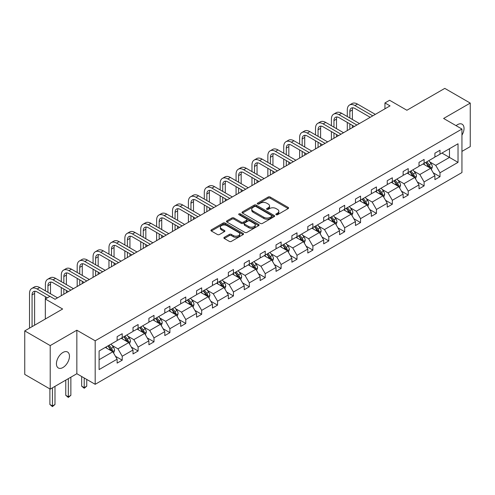 <?xml version="1.0" encoding="UTF-8"?>
<svg xmlns="http://www.w3.org/2000/svg" width="495" height="495" viewBox="0 0 495 495"><rect width="100%" height="100%" fill="white"/><g stroke="black" fill="none" stroke-linecap="round" stroke-linejoin="round"><path stroke-width="0.74" d="M276.148 214.712A0.99 0.569 0 0 0 277.547 214.712L288.17 208.574A1.417 0.817 0 0 0 288.585 207.999A1.417 0.817 0 0 0 288.17 207.424L270.177 197.035A1.417 0.817 0 0 0 268.179 197.035L257.555 203.167A0.99 0.569 0 0 0 257.264 203.569A0.99 0.569 0 0 0 257.555 203.971A0.99 0.569 0 0 0 258.953 203.971L260.327 203.179A4.523 2.611 0 0 1 266.725 203.179L268.228 204.045A4.523 2.611 0 0 1 269.552 205.895A4.523 2.611 0 0 1 268.228 207.739L266.848 208.531A0.99 0.569 0 0 0 266.564 208.94A0.99 0.569 0 0 0 266.848 209.342A0.99 0.569 0 0 0 268.253 209.342L269.627 208.55A4.523 2.611 0 0 1 276.024 208.55L277.522 209.416A4.523 2.611 0 0 1 278.846 211.26A4.523 2.611 0 0 1 277.522 213.11L276.148 213.902A0.99 0.569 0 0 0 275.857 214.304A0.99 0.569 0 0 0 276.148 214.712L276.148 213.902M62.945 367.525A9.219 5.321 120 0 0 68.966 359.401A9.219 5.321 120 0 0 67.555 352.013A9.219 5.321 120 0 0 62.945 352.471A9.219 5.321 120 0 0 56.925 360.595A9.219 5.321 120 0 0 58.336 367.983A9.219 5.321 120 0 0 62.945 367.525M461.946 135.154A9.219 5.321 120 0 0 462.126 124.208A9.219 5.321 120 0 0 457.516 124.666A9.219 5.321 120 0 0 456.099 125.668M461.946 151.39L470.25 146.6L470.25 103.084L444.788 88.382L406.896 110.255L389.584 100.262L384.949 102.935L384.949 108.82M50.212 389.107L76.849 373.725L76.849 330.214L50.212 345.59L50.212 389.107L24.75 374.406L24.75 330.889L62.636 309.016L45.323 299.017L45.323 319.009M50.212 345.59L24.75 330.889M224.285 237.322A1.417 0.817 0 0 0 223.876 237.897A1.417 0.817 0 0 0 224.285 238.479L229.333 241.393A1.417 0.817 0 0 0 231.338 241.393L243.132 234.581A1.417 0.817 0 0 0 243.546 234.005A1.417 0.817 0 0 0 243.132 233.423L225.138 223.035A1.417 0.817 0 0 0 223.14 223.035L211.34 229.847A1.417 0.817 0 0 0 210.926 230.422A1.417 0.817 0 0 0 211.34 231.004L217.441 234.525A1.417 0.817 0 0 0 219.44 234.525L224.489 231.604A1.417 0.817 0 0 0 224.903 231.029A1.417 0.817 0 0 0 224.489 230.453L221.463 228.709A3.781 2.184 0 0 1 220.355 227.162A3.781 2.184 0 0 1 222.688 225.145A3.781 2.184 0 0 1 226.809 225.621L238.658 232.458A3.781 2.184 0 0 1 239.766 234.005A3.781 2.184 0 0 1 237.433 236.022A3.781 2.184 0 0 1 233.312 235.546L231.338 234.407A1.417 0.817 0 0 0 229.333 234.407L224.285 237.322L224.285 238.479M45.323 299.017L49.958 296.344L55.05 299.283L390.041 105.874L384.949 102.935M76.849 330.214L95.182 340.795L461.946 129.047L461.946 172.563L95.182 384.312L95.182 340.795M470.25 103.084L443.613 118.46L461.946 129.047M260.426 223.437A1.417 0.817 0 0 0 262.43 223.437L274.224 216.631A1.417 0.817 0 0 0 274.638 216.049A1.417 0.817 0 0 0 274.224 215.474L256.231 205.085A1.417 0.817 0 0 0 254.232 205.085L242.432 211.897A1.417 0.817 0 0 0 242.018 212.473A1.417 0.817 0 0 0 242.432 213.048L260.426 223.437M239.382 214.923A0.99 0.569 0 0 1 240.384 215.065L240.384 213.889L258.681 224.452A1.417 0.817 0 0 1 259.095 225.027A1.417 0.817 0 0 1 258.681 225.602L246.881 232.415A1.417 0.817 0 0 1 244.883 232.415L226.889 222.026L231.932 219.13L231.932 217.955L226.889 220.869A1.417 0.817 0 0 0 226.475 221.451A1.417 0.817 0 0 0 226.889 222.026L226.889 220.869M231.932 219.13A1.417 0.817 0 0 1 233.937 219.13L233.937 217.955A1.417 0.817 0 0 0 231.932 217.955M233.937 217.955L241.232 222.168A1.417 0.817 0 0 0 243.231 222.168L246.584 220.238A1.417 0.817 0 0 0 246.993 219.656A1.417 0.817 0 0 0 246.584 219.081L238.986 214.694A0.99 0.569 0 0 1 238.695 214.292A0.99 0.569 0 0 1 239.302 213.766A0.99 0.569 0 0 1 240.384 213.889M99.099 350.998L117.129 340.591L117.129 336.65L122.222 333.71L122.222 337.652L133.019 331.421L133.019 327.48L138.111 324.541L138.111 328.476L148.908 322.245L148.908 318.304L154.001 315.365L154.001 319.306L164.798 313.069L164.798 309.134L169.89 306.188L169.89 310.13L180.687 303.899L180.687 299.958L185.78 297.019L185.78 300.96L196.577 294.723L196.577 290.782L201.669 287.843L201.669 291.784L212.46 285.553L212.46 281.612L217.553 278.673L217.553 282.614L228.35 276.377L228.35 272.436L233.442 269.497L233.442 273.438L244.239 267.207L244.239 263.266L249.332 260.327L249.332 264.262L260.129 258.031L260.129 254.09L265.221 251.151L265.221 255.092L276.018 248.855L276.018 244.92L281.111 241.975L281.111 245.916L291.908 239.685L291.908 235.744L297 232.805L297 236.746L307.797 230.509L307.797 226.574L312.889 223.629L312.889 227.57L323.687 221.339L323.687 217.398L328.779 214.459L328.779 218.4L339.576 212.163L339.576 208.222L344.668 205.283L344.668 209.224L355.466 202.993L355.466 199.052L360.558 196.113L360.558 200.048L371.349 193.817L371.349 189.876L376.447 186.937L376.447 190.878L387.239 184.641L387.239 180.706L392.331 177.767L392.331 181.702L403.128 175.471L403.128 171.53L408.22 168.591L408.22 172.532L419.018 166.295L419.018 162.36L424.11 159.415L424.11 163.356L434.907 157.125L434.907 153.184L439.999 150.245L439.999 154.186L458.03 143.773L458.03 162.36L439.999 172.767L439.999 176.709L434.907 179.648L434.907 175.706L424.11 181.937L424.11 185.879L419.018 188.818L419.018 184.883L408.22 191.113L408.22 195.055L403.128 197.994L403.128 194.052L392.331 200.283L392.331 204.225L387.239 207.164L387.239 203.228L376.447 209.459L376.447 213.401L371.349 216.34L371.349 212.398L360.558 218.635L360.558 222.571L355.466 225.516L355.466 221.574L344.668 227.805L344.668 231.747L339.576 234.686L339.576 230.744L328.779 236.981L328.779 240.917L323.687 243.862L323.687 239.92L312.889 246.151L312.889 250.093L307.797 253.032L307.797 249.09L297 255.327L297 259.269L291.908 262.208L291.908 258.266L281.111 264.497L281.111 268.438L276.018 271.378L276.018 267.442L265.221 273.673L265.221 277.615L260.129 280.554L260.129 276.612L249.332 282.849L249.332 286.784L244.239 289.724L244.239 285.788L233.442 292.019L233.442 295.961L228.35 298.9L228.35 294.958L217.553 301.195L217.553 305.13L212.46 308.076L212.46 304.134L201.669 310.365L201.669 314.306L196.577 317.246L196.577 313.304L185.78 319.541L185.78 323.482L180.687 326.422L180.687 322.48L169.89 328.711L169.89 332.652L164.798 335.591L164.798 331.656L154.001 337.887L154.001 341.828L148.908 344.768L148.908 340.826L138.111 347.063L138.111 350.998L133.019 353.937L133.019 350.002L122.222 356.233L122.222 360.174L117.129 363.113L117.129 359.172L99.099 369.579L99.099 350.998M121.201 338.24L128.743 342.589L117.946 348.827L112.049 345.423M117.946 348.827L122.222 356.233M128.743 342.589L133.019 350.002M117.129 339.65L117.946 340.121L122.222 337.652M137.09 329.064L144.627 333.42L133.836 339.65L127.939 336.247M133.836 339.65L138.111 347.063M144.627 333.42L148.908 340.826M133.019 330.474L133.836 330.945L138.111 328.476M152.98 319.894L160.516 324.244L149.725 330.474L143.828 327.071M149.725 330.474L154.001 337.887M160.516 324.244L164.798 331.656M148.908 321.305L149.725 321.775L154.001 319.306M168.869 310.718L176.406 315.074L165.608 321.305L159.718 317.901M165.608 321.305L169.89 328.711M176.406 315.074L180.687 322.48M164.798 312.128L165.608 312.599L169.89 310.13M184.759 301.548L192.295 305.898L181.498 312.128L175.607 308.725M181.498 312.128L185.78 319.541M192.295 305.898L196.577 313.304M180.687 302.959L181.498 303.429L185.78 300.96M200.648 292.372L208.185 296.722L197.387 302.959L191.491 299.555M197.387 302.959L201.669 310.365M208.185 296.722L212.46 304.134M196.577 293.783L197.387 294.253L201.669 291.784M216.538 283.202L224.074 287.552L213.277 293.783L207.38 290.379M213.277 293.783L217.553 301.195M224.074 287.552L228.35 294.958M212.46 284.613L213.277 285.083L217.553 282.614M232.427 274.026L239.964 278.376L229.166 284.613L223.27 281.21M229.166 284.613L233.442 292.019M239.964 278.376L244.239 285.788M228.35 275.437L229.166 275.907L233.442 273.438M248.317 264.85L255.853 269.206L245.056 275.437L239.159 272.033M245.056 275.437L249.332 282.849M255.853 269.206L260.129 276.612M244.239 266.267L245.056 266.737L249.332 264.262M264.206 255.68L271.743 260.03L260.945 266.267L255.049 262.857M260.945 266.267L265.221 273.673M271.743 260.03L276.018 267.442M260.129 257.091L260.945 257.561L265.221 255.092M280.09 246.504L287.632 250.86L276.835 257.091L270.938 253.688M276.835 257.091L281.111 264.497M287.632 250.86L291.908 258.266M276.018 247.915L276.835 248.385L281.111 245.916M295.979 237.334L303.515 241.684L292.724 247.915L286.828 244.511M292.724 247.915L297 255.327M303.515 241.684L307.797 249.09M291.908 238.745L292.724 239.215L297 236.746M311.869 228.158L319.405 232.508L308.614 238.745L302.717 235.342M308.614 238.745L312.889 246.151M319.405 232.508L323.687 239.92M307.797 229.569L308.614 230.039L312.889 227.57M327.758 218.988L335.294 223.338L324.497 229.569L318.607 226.166M324.497 229.569L328.779 236.981M335.294 223.338L339.576 230.744M323.687 220.399L324.497 220.869L328.779 218.4M343.648 209.812L351.184 214.162L340.387 220.399L334.496 216.996M340.387 220.399L344.668 227.805M351.184 214.162L355.466 221.574M339.576 211.223L340.387 211.693L344.668 209.224M359.537 200.636L367.073 204.992L356.276 211.223L350.38 207.82M356.276 211.223L360.558 218.635M367.073 204.992L371.349 212.398M355.466 202.053L356.276 202.523L360.558 200.048M375.427 191.466L382.963 195.816L372.166 202.053L366.269 198.65M372.166 202.053L376.447 209.459M382.963 195.816L387.239 203.228M371.349 192.877L372.166 193.347L376.447 190.878M391.316 182.29L398.852 186.646L388.055 192.877L382.159 189.474M388.055 192.877L392.331 200.283M398.852 186.646L403.128 194.052M387.239 183.701L388.055 184.171L392.331 181.702M407.206 173.12L414.742 177.47L403.945 183.701L398.048 180.298M403.945 183.701L408.22 191.113M414.742 177.47L419.018 184.883M403.128 174.531L403.945 175.001L408.22 172.532M423.095 163.944L430.631 168.3L419.834 174.531L413.938 171.128M419.834 174.531L424.11 181.937M430.631 168.3L434.907 175.706M419.018 165.355L419.834 165.825L424.11 163.356M441.936 153.066L449.472 157.416L435.724 165.355L429.827 161.952M435.724 165.355L439.999 172.767M458.03 162.36L449.472 157.416L449.472 148.717L458.03 143.773M76.849 373.725L95.182 384.312M434.907 156.185L435.724 156.655L439.999 154.186M99.099 359.704L112.854 351.766L105.317 347.416M112.854 351.766L117.129 359.172M433.224 172.798L439.999 176.709M417.341 181.968L424.11 185.879M401.451 191.144L408.22 195.055M385.562 200.314L392.331 204.225M369.672 209.49L376.447 213.401M353.783 218.66L360.558 222.571M337.893 227.836L344.668 231.747M322.004 237.012L328.779 240.917M306.114 246.182L312.889 250.093M290.225 255.358L297 259.269M274.335 264.528L281.111 268.438M258.452 273.704L265.221 277.615M242.562 282.874L249.332 286.784M226.673 292.05L233.442 295.961M210.783 301.22L217.553 305.13M194.894 310.396L201.669 314.306M179.004 319.572L185.78 323.482M163.115 328.742L169.89 332.652M147.225 337.918L154.001 341.828M131.336 347.088L138.111 350.998M115.446 356.264L122.222 360.174M276.544 214.849L277.522 214.286A4.523 2.611 0 0 0 278.846 212.435L278.846 211.26M269.552 205.895L269.552 207.071A4.523 2.611 0 0 1 268.228 208.915L267.244 209.484M288.152 208.587L270.177 198.21A1.417 0.817 0 0 0 268.179 198.21L257.951 204.113M274.205 216.637L256.231 206.26A1.417 0.817 0 0 0 254.232 206.26L242.451 213.06M271.724 216.457A0.99 0.569 0 0 0 272.015 216.049A0.99 0.569 0 0 0 271.724 215.647L255.927 206.526A0.99 0.569 0 0 0 254.529 206.526L253.081 207.368A4.523 2.611 0 0 0 251.757 209.212A4.523 2.611 0 0 0 253.081 211.062L263.878 217.293A4.523 2.611 0 0 0 270.276 217.293L271.724 216.457L271.724 217.633A0.99 0.569 0 0 0 272.015 217.231L272.015 216.049M251.757 209.212L251.757 210.387A4.523 2.611 0 0 0 253.081 212.237L253.081 211.062M271.724 217.633L270.276 218.468A4.523 2.611 0 0 1 263.878 218.468L253.081 212.237M233.937 219.13L241.232 223.344A1.417 0.817 0 0 0 243.231 223.344L246.584 221.413A1.417 0.817 0 0 0 246.993 220.838L246.993 219.656M240.384 215.065L258.662 225.615M248.806 226.543A3.781 2.184 0 0 0 252.926 227.013A3.781 2.184 0 0 0 255.265 224.996A3.781 2.184 0 0 0 254.152 223.455L249.981 221.042A1.417 0.817 0 0 0 247.983 221.042L244.629 222.979A1.417 0.817 0 0 0 244.221 223.554A1.417 0.817 0 0 0 244.629 224.13L248.806 226.543L248.806 227.719A3.781 2.184 0 0 0 252.926 228.189A3.781 2.184 0 0 0 255.265 226.172L255.265 224.996M244.221 223.554L244.221 224.73A1.417 0.817 0 0 0 244.629 225.305L244.629 224.13M248.806 227.719L244.629 225.305M239.766 234.005L239.766 235.181A3.781 2.184 0 0 1 237.433 237.198A3.781 2.184 0 0 1 233.312 236.721L231.338 235.583A1.417 0.817 0 0 0 229.333 235.583L224.303 238.485M220.355 227.162L220.355 228.337A3.781 2.184 0 0 0 221.463 229.884L221.463 228.709M224.47 231.617L221.463 229.884M243.113 234.593L225.138 224.21A1.417 0.817 0 0 0 223.14 224.21L211.359 231.01M431.405 169.637L432.339 166.933A3.818 2.203 -120 0 0 431.12 163.684L428.837 160.628M424.735 164.891L423.745 163.573M430.068 167.972L430.279 167.093A3.818 2.203 -120 0 0 429.19 164.798L426.9 161.747M425.941 162.298L428.46 165.658A1.943 1.12 60 0 1 428.812 166.252L430.279 167.093M425.675 162.453L427.965 165.503A3.818 2.203 60 0 1 428.918 167.31M347.292 116.535L347.292 109.952A10.803 6.237 60 0 1 349.532 105.008L352.081 103.535A10.803 6.237 60 0 1 357.477 104.074L375.321 114.376M349.532 105.008A10.803 6.237 60 0 1 354.934 105.54L372.778 115.842M370.229 117.315L354.934 108.479A7.202 4.158 -120 0 0 351.332 108.127A7.202 4.158 -120 0 0 349.841 111.425L349.841 118.008M352.836 107.792A7.202 4.158 -120 0 0 352.384 109.952L352.384 119.481M349.841 123.886L349.841 129.084M352.384 125.359L352.384 127.617M347.292 130.556L347.292 122.42M415.515 178.813L416.45 176.109A3.818 2.203 -120 0 0 415.231 172.854L412.948 169.804M408.845 174.067L407.855 172.743M414.179 177.142L414.389 176.269A3.818 2.203 -120 0 0 413.3 173.974L411.011 170.917M410.058 171.474L412.57 174.834A1.943 1.12 60 0 1 412.923 175.422L414.389 176.269M409.792 171.629L412.075 174.679A3.818 2.203 60 0 1 413.028 176.48M399.626 187.982L400.56 185.279A3.818 2.203 -120 0 0 399.347 182.03L397.058 178.973M392.956 183.243L391.966 181.919M398.289 186.318L398.5 185.439A3.818 2.203 -120 0 0 397.411 183.144L395.121 180.093M394.168 180.644L396.681 184.004A1.943 1.12 60 0 1 397.033 184.598L398.5 185.439M393.902 180.799L396.186 183.849A3.818 2.203 60 0 1 397.139 185.656M331.403 125.711L331.403 119.128A10.803 6.237 60 0 1 333.642 114.178L336.192 112.712A10.803 6.237 60 0 1 341.593 113.244L359.438 123.546M333.642 114.178A10.803 6.237 60 0 1 339.044 114.716L356.889 125.018M354.34 126.485L339.044 117.655A7.202 4.158 -120 0 0 335.443 117.296A7.202 4.158 -120 0 0 333.952 120.594L333.952 127.184M336.946 116.969A7.202 4.158 -120 0 0 336.501 119.128L336.501 128.65M333.952 133.062L333.952 138.26M336.501 134.529L336.501 136.787M331.403 139.732L331.403 131.59M315.519 134.888L315.519 128.298A10.803 6.237 60 0 1 317.753 123.354L320.302 121.881A10.803 6.237 60 0 1 325.704 122.42L343.549 132.722M317.753 123.354A10.803 6.237 60 0 1 323.155 123.886L340.999 134.188M338.456 135.661L323.155 126.831A7.202 4.158 -120 0 0 319.553 126.473A7.202 4.158 -120 0 0 318.062 129.77L318.062 136.354M321.063 126.138A7.202 4.158 -120 0 0 320.611 128.298L320.611 137.827M318.062 142.232L318.062 147.436M320.611 143.705L320.611 145.963M315.519 148.902L315.519 140.766M383.736 197.159L384.671 194.455A3.818 2.203 -120 0 0 383.458 191.2L381.169 188.149M377.066 192.413L376.076 191.089M382.4 195.494L382.61 194.615A3.818 2.203 -120 0 0 381.521 192.32L379.232 189.269M378.279 189.82L380.791 193.18A1.943 1.12 60 0 1 381.15 193.768L382.61 194.615M378.013 189.975L380.296 193.025A3.818 2.203 60 0 1 381.249 194.826M299.63 144.057L299.63 137.474A10.803 6.237 60 0 1 301.863 132.524L304.413 131.057A10.803 6.237 60 0 1 309.814 131.59L327.659 141.892M301.863 132.524A10.803 6.237 60 0 1 307.265 133.062L325.11 143.364M322.567 144.837L307.265 136.001A7.202 4.158 -120 0 0 303.664 135.642A7.202 4.158 -120 0 0 302.173 138.94L302.173 145.53M305.174 135.314A7.202 4.158 -120 0 0 304.722 137.474L304.722 146.996M302.173 151.408L302.173 156.606M304.722 152.881L304.722 155.139M299.63 158.078L299.63 149.935M367.847 206.328L368.787 203.624A3.818 2.203 -120 0 0 367.568 200.376L365.279 197.326M361.177 201.589L360.187 200.265M366.51 204.664L366.727 203.792A3.818 2.203 -120 0 0 365.632 201.496L363.342 198.439M362.389 198.99L364.908 202.35A1.943 1.12 60 0 1 365.261 202.944L366.727 203.792M362.123 199.145L364.407 202.201A3.818 2.203 60 0 1 365.36 204.002M283.74 153.233L283.74 146.644A10.803 6.237 60 0 1 285.974 141.7L288.523 140.227A10.803 6.237 60 0 1 293.925 140.766L311.77 151.068M285.974 141.7A10.803 6.237 60 0 1 291.376 142.232L309.22 152.534M306.677 154.007L291.376 145.177A7.202 4.158 -120 0 0 287.774 144.818A7.202 4.158 -120 0 0 286.283 148.116L286.283 154.7M289.284 144.484A7.202 4.158 -120 0 0 288.833 146.644L288.833 156.173M286.283 160.584L286.283 165.782M288.833 162.051L288.833 164.309M283.74 167.248L283.74 159.112M351.957 215.504L352.898 212.801A3.818 2.203 -120 0 0 351.679 209.546L349.39 206.495M345.287 210.759L344.297 209.435M350.621 213.84L350.837 212.961A3.818 2.203 -120 0 0 349.742 210.666L347.453 207.615M346.5 208.166L349.018 211.526A1.943 1.12 60 0 1 349.371 212.114L350.837 212.961M346.234 208.321L348.523 211.371A3.818 2.203 60 0 1 349.47 213.172M267.851 162.403L267.851 155.82A10.803 6.237 60 0 1 270.084 150.876L272.634 149.403A10.803 6.237 60 0 1 278.035 149.935L295.88 160.238M270.084 150.876A10.803 6.237 60 0 1 275.486 151.408L293.331 161.71M290.788 163.183L275.486 154.347A7.202 4.158 -120 0 0 271.885 153.995A7.202 4.158 -120 0 0 270.394 157.286L270.394 163.876M273.395 153.66A7.202 4.158 -120 0 0 272.943 155.82L272.943 165.342M270.394 169.754L270.394 174.952M272.943 171.227L272.943 173.485M267.851 176.424L267.851 168.288M336.068 224.681L337.008 221.97A3.818 2.203 -120 0 0 335.789 218.722L333.5 215.672M329.404 219.935L328.408 218.611M334.731 223.01L334.948 222.137A3.818 2.203 -120 0 0 333.853 219.842L331.57 216.785M330.611 217.342L333.129 220.696A1.943 1.12 60 0 1 333.482 221.29L334.948 222.137M330.344 217.491L332.634 220.547A3.818 2.203 60 0 1 333.581 222.348M251.961 171.579L251.961 164.99A10.803 6.237 60 0 1 254.201 160.046L256.744 158.579A10.803 6.237 60 0 1 262.146 159.112L279.991 169.414M254.201 160.046A10.803 6.237 60 0 1 259.603 160.584L277.441 170.886M274.898 172.353L259.603 163.523A7.202 4.158 -120 0 0 256.002 163.164A7.202 4.158 -120 0 0 254.51 166.462L254.51 173.046M257.505 162.83A7.202 4.158 -120 0 0 257.053 164.99L257.053 174.518M254.51 178.93L254.51 184.128M257.053 180.397L257.053 182.655M251.961 185.594L251.961 177.458M320.185 233.85L321.119 231.146A3.818 2.203 -120 0 0 319.9 227.898L317.611 224.841M313.514 229.105L312.518 227.78M318.842 232.186L319.058 231.307A3.818 2.203 -120 0 0 317.963 229.012L315.68 225.961M314.721 226.512L317.239 229.872A1.943 1.12 60 0 1 317.592 230.46L319.058 231.307M314.455 226.667L316.744 229.717A3.818 2.203 60 0 1 317.691 231.524M236.072 180.749L236.072 174.166A10.803 6.237 60 0 1 238.312 169.222L240.855 167.749A10.803 6.237 60 0 1 246.256 168.288L264.101 178.59M238.312 169.222A10.803 6.237 60 0 1 243.713 169.754L261.558 180.056M259.009 181.529L243.713 172.693A7.202 4.158 -120 0 0 240.112 172.34A7.202 4.158 -120 0 0 238.621 175.638L238.621 182.222M241.616 172.006A7.202 4.158 -120 0 0 241.164 174.166L241.164 183.695M238.621 188.1L238.621 193.297M241.164 189.573L241.164 191.831M236.072 194.77L236.072 186.634M304.295 243.026L305.229 240.316A3.818 2.203 -120 0 0 304.01 237.068L301.727 234.017M297.625 238.281L296.629 236.957M302.952 241.356L303.169 240.483A3.818 2.203 -120 0 0 302.074 238.188L299.791 235.131M298.832 235.688L301.35 239.048A1.943 1.12 60 0 1 301.703 239.636L303.169 240.483M298.565 235.837L300.855 238.893A3.818 2.203 60 0 1 301.808 240.694M220.182 189.925L220.182 183.342A10.803 6.237 60 0 1 222.422 178.392L224.965 176.925A10.803 6.237 60 0 1 230.367 177.458L248.212 187.76M222.422 178.392A10.803 6.237 60 0 1 227.824 178.93L245.669 189.232M243.119 190.699L227.824 181.869A7.202 4.158 -120 0 0 224.223 181.51A7.202 4.158 -120 0 0 222.731 184.808L222.731 191.392M225.726 181.182A7.202 4.158 -120 0 0 225.274 183.342L225.274 192.864M222.731 197.276L222.731 202.474M225.274 198.743L225.274 201.001M220.182 203.946L220.182 195.803M288.406 252.196L289.34 249.492A3.818 2.203 -120 0 0 288.121 246.244L285.838 243.187M281.735 247.457L280.745 246.133M287.069 250.532L287.279 249.653A3.818 2.203 -120 0 0 286.184 247.358L283.901 244.307M282.942 244.858L285.46 248.218A1.943 1.12 60 0 1 285.813 248.812L287.279 249.653M282.676 245.013L284.965 248.063A3.818 2.203 60 0 1 285.918 249.87M204.293 199.095L204.293 192.512A10.803 6.237 60 0 1 206.533 187.568L209.076 186.095A10.803 6.237 60 0 1 214.477 186.634L232.322 196.936M206.533 187.568A10.803 6.237 60 0 1 211.934 188.1L229.779 198.402M227.23 199.875L211.934 191.039A7.202 4.158 -120 0 0 208.333 190.686A7.202 4.158 -120 0 0 206.842 193.984L206.842 200.568M209.837 190.352A7.202 4.158 -120 0 0 209.385 192.512L209.385 202.04M206.842 206.446L206.842 211.65M209.385 207.919L209.385 210.177M204.293 213.116L204.293 204.98M272.516 261.372L273.45 258.668A3.818 2.203 -120 0 0 272.231 255.414L269.948 252.363M265.846 256.627L264.856 255.302M271.18 259.708L271.39 258.829A3.818 2.203 -120 0 0 270.301 256.534L268.012 253.483M267.053 254.034L269.571 257.394A1.943 1.12 60 0 1 269.923 257.982L271.39 258.829M266.786 254.189L269.076 257.239A3.818 2.203 60 0 1 270.029 259.04M188.403 208.271L188.403 201.688A10.803 6.237 60 0 1 190.643 196.738L193.192 195.271A10.803 6.237 60 0 1 198.588 195.803L216.433 206.106M190.643 196.738A10.803 6.237 60 0 1 196.045 197.276L213.889 207.578M211.34 209.045L196.045 200.215A7.202 4.158 -120 0 0 192.444 199.856A7.202 4.158 -120 0 0 190.952 203.154L190.952 209.744M193.947 199.528A7.202 4.158 -120 0 0 193.496 201.688L193.496 211.21M190.952 215.622L190.952 220.82M193.496 217.095L193.496 219.347M188.403 222.292L188.403 214.149M256.627 270.542L257.561 267.838A3.818 2.203 -120 0 0 256.342 264.59L254.059 261.539M249.956 265.803L248.966 264.478M255.29 268.878L255.5 267.999A3.818 2.203 -120 0 0 254.411 265.704L252.122 262.653M251.169 263.204L253.681 266.564A1.943 1.12 60 0 1 254.034 267.158L255.5 267.999M250.903 263.359L253.186 266.409A3.818 2.203 60 0 1 254.139 268.216M172.514 217.447L172.514 210.858A10.803 6.237 60 0 1 174.754 205.914L177.303 204.441A10.803 6.237 60 0 1 182.704 204.98L200.549 215.282M174.754 205.914A10.803 6.237 60 0 1 180.155 206.446L198 216.748M195.451 218.221L180.155 209.391A7.202 4.158 -120 0 0 176.554 209.032A7.202 4.158 -120 0 0 175.063 212.33L175.063 218.914M178.058 208.698A7.202 4.158 -120 0 0 177.612 210.858L177.612 220.386M175.063 224.798L175.063 229.996M177.612 226.264L177.612 228.523M172.514 231.462L172.514 223.325M240.737 279.718L241.671 277.014A3.818 2.203 -120 0 0 240.459 273.76L238.169 270.709M234.067 274.972L233.077 273.648M239.401 278.054L239.611 277.175A3.818 2.203 -120 0 0 238.522 274.88L236.233 271.829M235.28 272.38L237.792 275.74A1.943 1.12 60 0 1 238.144 276.328L239.611 277.175M235.014 272.535L237.297 275.585A3.818 2.203 60 0 1 238.25 277.386M156.63 226.617L156.63 220.034A10.803 6.237 60 0 1 158.864 215.09L161.413 213.617A10.803 6.237 60 0 1 166.815 214.149L184.66 224.452M158.864 215.09A10.803 6.237 60 0 1 164.266 215.622L182.111 225.924M179.567 227.397L164.266 218.561A7.202 4.158 -120 0 0 160.665 218.208A7.202 4.158 -120 0 0 159.173 221.5L159.173 228.09M162.174 217.874A7.202 4.158 -120 0 0 161.723 220.034L161.723 229.556M159.173 233.968L159.173 239.165M161.723 235.441L161.723 237.699M156.63 240.638L156.63 232.501M224.848 288.894L225.782 286.184A3.818 2.203 -120 0 0 224.569 282.936L222.28 279.885M218.177 284.149L217.187 282.824M223.511 287.224L223.721 286.351A3.818 2.203 -120 0 0 222.632 284.056L220.343 280.999M219.39 281.55L221.902 284.91A1.943 1.12 60 0 1 222.261 285.504L223.721 286.351M219.124 281.704L221.407 284.761A3.818 2.203 60 0 1 222.36 286.562M140.741 235.793L140.741 229.204A10.803 6.237 60 0 1 142.975 224.26L145.524 222.787A10.803 6.237 60 0 1 150.925 223.325L168.77 233.628M142.975 224.26A10.803 6.237 60 0 1 148.376 224.798L166.221 235.1M163.678 236.567L148.376 227.737A7.202 4.158 -120 0 0 144.775 227.378A7.202 4.158 -120 0 0 143.284 230.676L143.284 237.26M146.285 227.044A7.202 4.158 -120 0 0 145.833 229.204L145.833 238.732M143.284 243.144L143.284 248.342M145.833 244.61L145.833 246.869M140.741 249.808L140.741 241.671M208.958 298.064L209.899 295.36A3.818 2.203 -120 0 0 208.68 292.112L206.39 289.055M202.288 293.318L201.298 291.994M207.622 296.4L207.838 295.521A3.818 2.203 -120 0 0 206.743 293.226L204.454 290.175M203.501 290.726L206.019 294.086A1.943 1.12 60 0 1 206.372 294.673L207.838 295.521M203.235 290.881L205.518 293.931A3.818 2.203 60 0 1 206.471 295.732M124.851 244.963L124.851 238.38A10.803 6.237 60 0 1 127.085 233.436L129.634 231.963A10.803 6.237 60 0 1 135.036 232.501L152.881 242.804M127.085 233.436A10.803 6.237 60 0 1 132.487 233.968L150.332 244.27M147.788 245.743L132.487 236.907A7.202 4.158 -120 0 0 128.886 236.554A7.202 4.158 -120 0 0 127.394 239.846L127.394 246.436M130.395 236.22A7.202 4.158 -120 0 0 129.944 238.38L129.944 247.902M127.394 252.314L127.394 257.511M129.944 253.787L129.944 256.045M124.851 258.984L124.851 250.847M193.069 307.24L194.009 304.53A3.818 2.203 -120 0 0 192.79 301.282L190.501 298.231M186.398 302.495L185.408 301.17M191.732 305.57L191.949 304.697A3.818 2.203 -120 0 0 190.853 302.402L188.564 299.345M187.611 299.902L190.129 303.262A1.943 1.12 60 0 1 190.482 303.85L191.949 304.697M187.345 300.05L189.635 303.107A3.818 2.203 60 0 1 190.581 304.908M108.962 254.139L108.962 247.549A10.803 6.237 60 0 1 111.196 242.606L113.745 241.139A10.803 6.237 60 0 1 119.147 241.671L136.991 251.974M111.196 242.606A10.803 6.237 60 0 1 116.597 243.144L134.442 253.446M131.899 254.913L116.597 246.083A7.202 4.158 -120 0 0 112.996 245.724A7.202 4.158 -120 0 0 111.505 249.022L111.505 255.606M114.506 245.396A7.202 4.158 -120 0 0 114.054 247.549L114.054 257.078M111.505 261.49L111.505 266.687M114.054 262.956L114.054 265.215M108.962 268.154L108.962 260.017M177.179 316.41L178.12 313.706A3.818 2.203 -120 0 0 176.901 310.458L174.611 307.401M170.515 311.664L169.519 310.346M175.843 314.746L176.059 313.867A3.818 2.203 -120 0 0 174.964 311.572L172.681 308.521M171.722 309.072L174.24 312.432A1.943 1.12 60 0 1 174.593 313.026L176.059 313.867M171.456 309.226L173.745 312.277A3.818 2.203 60 0 1 174.692 314.084M93.072 263.309L93.072 256.726A10.803 6.237 60 0 1 95.312 251.782L97.855 250.309A10.803 6.237 60 0 1 103.257 250.847L121.102 261.15M95.312 251.782A10.803 6.237 60 0 1 100.714 252.314L118.552 262.616M116.009 264.089L100.714 255.253A7.202 4.158 -120 0 0 97.113 254.9A7.202 4.158 -120 0 0 95.615 258.198L95.615 264.782M98.616 254.566A7.202 4.158 -120 0 0 98.165 256.726L98.165 266.254M95.615 270.66L95.615 275.857M98.165 272.132L98.165 274.391M93.072 277.33L93.072 269.193M161.29 325.586L162.23 322.882A3.818 2.203 -120 0 0 161.011 319.628L158.722 316.577M154.626 320.84L153.629 319.516M159.953 323.922L160.17 323.043A3.818 2.203 -120 0 0 159.074 320.748L156.791 317.697M155.832 318.248L158.351 321.608A1.943 1.12 60 0 1 158.703 322.196L160.17 323.043M155.566 318.403L157.856 321.453A3.818 2.203 60 0 1 158.802 323.254M77.183 272.485L77.183 265.902A10.803 6.237 60 0 1 79.423 260.952L81.966 259.485A10.803 6.237 60 0 1 87.367 260.017L105.212 270.32M79.423 260.952A10.803 6.237 60 0 1 84.824 261.49L102.669 271.792M100.12 273.259L84.824 264.429A7.202 4.158 -120 0 0 81.223 264.07A7.202 4.158 -120 0 0 79.732 267.368L79.732 273.958M82.727 263.742A7.202 4.158 -120 0 0 82.275 265.902L82.275 275.424M79.732 279.836L79.732 285.033M82.275 281.308L82.275 283.561M77.183 286.506L77.183 278.363M145.406 334.756L146.341 332.052A3.818 2.203 -120 0 0 145.122 328.804L142.838 325.747M138.736 330.017L137.74 328.692M144.064 333.092L144.28 332.213A3.818 2.203 -120 0 0 143.185 329.918L140.902 326.867M139.943 327.418L142.461 330.778A1.943 1.12 60 0 1 142.814 331.372L144.28 332.213M139.677 327.572L141.966 330.623A3.818 2.203 60 0 1 142.919 332.43M84.212 377.982L84.212 387.622L86.755 386.156L86.755 379.448M86.755 386.156L84.212 388.272L81.663 386.156L81.663 376.509M81.663 386.156L84.212 387.622L84.212 388.272M61.293 281.661L61.293 275.072A10.803 6.237 60 0 1 63.533 270.128L66.076 268.655A10.803 6.237 60 0 1 71.478 269.193L89.323 279.496M63.533 270.128A10.803 6.237 60 0 1 68.935 270.66L86.78 280.962M84.23 282.435L68.935 273.605A7.202 4.158 -120 0 0 65.334 273.246A7.202 4.158 -120 0 0 63.843 276.544L63.843 283.128M66.837 272.912A7.202 4.158 -120 0 0 66.386 275.072L66.386 284.6M63.843 289.006L63.843 294.209M66.386 290.478L66.386 292.737M61.293 295.676L61.293 287.539M129.517 343.932L130.451 341.228A3.818 2.203 -120 0 0 129.232 337.974L126.949 334.923M122.847 339.186L121.857 337.862M128.18 342.268L128.391 341.389A3.818 2.203 -120 0 0 127.295 339.094L125.012 336.043M124.053 336.594L126.572 339.954A1.943 1.12 60 0 1 126.924 340.541L128.391 341.389M123.787 336.749L126.076 339.799A3.818 2.203 60 0 1 127.029 341.6M68.322 378.65L68.322 396.798L70.865 395.326L70.865 377.178M70.865 395.326L68.322 397.442L65.773 395.326L65.773 380.117M65.773 395.326L68.322 396.798L68.322 397.442M45.404 290.831L45.404 284.248A10.803 6.237 60 0 1 47.644 279.298L50.187 277.831A10.803 6.237 60 0 1 55.589 278.363L73.433 288.665M47.644 279.298A10.803 6.237 60 0 1 53.045 279.836L70.89 290.138M68.341 291.611L53.045 282.775A7.202 4.158 -120 0 0 49.444 282.416A7.202 4.158 -120 0 0 47.953 285.714L47.953 292.304M50.948 282.088A7.202 4.158 -120 0 0 50.496 284.248L50.496 293.77M45.404 298.968L45.404 296.709M113.627 353.102L114.562 350.398A3.818 2.203 -120 0 0 113.343 347.15L111.059 344.099M106.957 348.362L105.967 347.038M112.291 351.438L112.501 350.565A3.818 2.203 -120 0 0 111.412 348.27L109.123 345.213M108.164 345.764L110.682 349.124A1.943 1.12 60 0 1 111.035 349.718L112.501 350.565M107.898 345.918L110.187 348.975A3.818 2.203 60 0 1 111.14 350.776M52.433 387.82L52.433 405.968L54.982 404.502L54.982 386.354M54.982 404.502L52.433 406.618L49.89 404.502L49.89 388.915M49.89 404.502L52.433 405.968L52.433 406.618M29.514 328.136L29.514 293.417A10.803 6.237 60 0 1 31.754 288.474L34.297 287.001A10.803 6.237 60 0 1 39.699 287.539L57.544 297.841M31.754 288.474A10.803 6.237 60 0 1 37.156 289.006L49.908 296.369M47.359 297.841L37.156 291.951A7.202 4.158 -120 0 0 33.555 291.592A7.202 4.158 -120 0 0 32.064 294.89L32.064 326.669M35.058 291.258A7.202 4.158 -120 0 0 34.607 293.417L34.607 325.196M277.522 214.286L277.522 213.11M266.848 209.342L266.848 208.531M268.228 208.915L268.228 207.739M257.555 203.971L257.555 203.167M268.179 198.21L268.179 197.035M270.177 198.21L270.177 197.035M288.17 208.574L288.17 207.424M242.432 213.048L242.432 211.897M254.232 206.26L254.232 205.085M256.231 206.26L256.231 205.085M274.224 216.631L274.224 215.474M263.878 218.468L263.878 217.293M270.276 218.468L270.276 217.293M241.232 223.344L241.232 222.168M243.231 223.344L243.231 222.168M246.584 221.413L246.584 220.238M258.681 225.602L258.681 224.452M229.333 235.583L229.333 234.407M231.338 235.583L231.338 234.407M233.312 236.721L233.312 235.546M224.489 231.604L224.489 230.453M211.34 231.004L211.34 229.847M223.14 224.21L223.14 223.035M225.138 224.21L225.138 223.035M243.132 234.581L243.132 233.423M430.353 168.139L432.314 167.007M429.19 164.798L431.12 163.684M426.882 166.134L427.965 165.503M357.477 104.074L354.934 105.54M352.384 109.952L349.841 111.425M414.464 177.309L416.425 176.177M413.3 173.974L415.231 172.854M410.992 175.304L412.075 174.679M398.574 186.485L400.535 185.353M397.411 183.144L399.347 182.03M395.103 184.48L396.186 183.849M341.593 113.244L339.044 114.716M336.501 119.128L333.952 120.594M325.704 122.42L323.155 123.886M320.611 128.298L318.062 129.77M382.691 195.661L384.646 194.529M381.521 192.32L383.458 191.2M379.213 193.65L380.296 193.025M309.814 131.59L307.265 133.062M304.722 137.474L302.173 138.94M366.801 204.831L368.763 203.699M365.632 201.496L367.568 200.376M363.324 202.826L364.407 202.201M293.925 140.766L291.376 142.232M288.833 146.644L286.283 148.116M350.912 214.007L352.873 212.875M349.742 210.666L351.679 209.546M347.434 211.996L348.523 211.371M278.035 149.935L275.486 151.408M272.943 155.82L270.394 157.286M335.022 223.177L336.984 222.045M333.853 219.842L335.789 218.722M331.545 221.172L332.634 220.547M262.146 159.112L259.603 160.584M257.053 164.99L254.51 166.462M319.133 232.353L321.094 231.221M317.963 229.012L319.9 227.898M315.655 230.348L316.744 229.717M246.256 168.288L243.713 169.754M241.164 174.166L238.621 175.638M303.243 241.523L305.205 240.391M302.074 238.188L304.01 237.068M299.766 239.518L300.855 238.893M230.367 177.458L227.824 178.93M225.274 183.342L222.731 184.808M287.354 250.699L289.315 249.567M286.184 247.358L288.121 246.244M283.876 248.694L284.965 248.063M214.477 186.634L211.934 188.1M209.385 192.512L206.842 193.984M271.464 259.869L273.426 258.743M270.301 256.534L272.231 255.414M267.993 257.864L269.076 257.239M198.588 195.803L196.045 197.276M193.496 201.688L190.952 203.154M255.575 269.045L257.536 267.913M254.411 265.704L256.342 264.59M252.103 267.04L253.186 266.409M182.704 204.98L180.155 206.446M177.612 210.858L175.063 212.33M239.685 278.221L241.647 277.089M238.522 274.88L240.459 273.76M236.214 276.21L237.297 275.585M166.815 214.149L164.266 215.622M161.723 220.034L159.173 221.5M223.802 287.391L225.757 286.259M222.632 284.056L224.569 282.936M220.325 285.386L221.407 284.761M150.925 223.325L148.376 224.798M145.833 229.204L143.284 230.676M207.912 296.567L209.874 295.435M206.743 293.226L208.68 292.112M204.435 294.556L205.518 293.931M135.036 232.501L132.487 233.968M129.944 238.38L127.394 239.846M192.023 305.737L193.984 304.604M190.853 302.402L192.79 301.282M188.546 303.732L189.635 303.107M119.147 241.671L116.597 243.144M114.054 247.549L111.505 249.022M176.133 314.913L178.095 313.781M174.964 311.572L176.901 310.458M172.656 312.908L173.745 312.277M103.257 250.847L100.714 252.314M98.165 256.726L95.615 258.198M160.244 324.083L162.205 322.95M159.074 320.748L161.011 319.628M156.767 322.078L157.856 321.453M87.367 260.017L84.824 261.49M82.275 265.902L79.732 267.368M144.354 333.259L146.316 332.126M143.185 329.918L145.122 328.804M140.877 331.254L141.966 330.623M71.478 269.193L68.935 270.66M66.386 275.072L63.843 276.544M128.465 342.435L130.426 341.303M127.295 339.094L129.232 337.974M124.988 340.424L126.076 339.799M55.589 278.363L53.045 279.836M50.496 284.248L47.953 285.714M112.575 351.605L114.537 350.472M111.412 348.27L113.343 347.15M109.104 349.6L110.187 348.975M39.699 287.539L37.156 289.006M34.607 293.417L32.064 294.89"/></g></svg>
